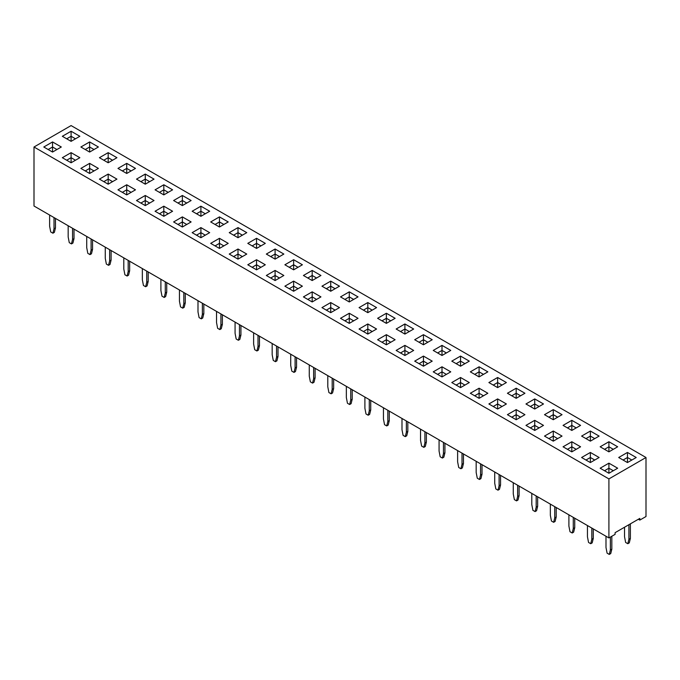 <?xml version="1.0" encoding="UTF-8"?>
<svg xmlns="http://www.w3.org/2000/svg" width="680" height="680" viewBox="0 0 680 680"><rect width="100%" height="100%" fill="white"/><g stroke="black" fill="none" stroke-linecap="round" stroke-linejoin="round"><path stroke-width="1.02" d="M608.906 478.915L608.906 537.931L34 206.014L34 146.999L608.906 478.915L646 457.504L71.094 125.579L34 146.999M608.906 537.931L615.094 534.369L615.094 532.678L639.821 518.406L639.821 520.09L646 516.519L646 457.504M172.584 211.242L163.82 206.184L155.057 211.242L163.82 216.299L172.584 211.242L163.82 206.193L155.066 211.242M145.273 195.475L136.51 200.532L145.273 205.589L154.037 200.532L145.273 195.475L136.519 200.541M116.943 179.12L108.179 174.063L99.416 179.12L108.179 184.178L116.943 179.12M117.963 189.822L126.727 194.888L135.49 189.822L126.727 184.764L117.963 189.822M229.236 254.065L238 259.131L246.763 254.065L238 249.007L229.236 254.065L238 249.016L238 254.056L233.614 256.589M219.453 248.421L228.216 243.363L219.453 238.306L210.69 243.363L219.453 248.421L219.453 243.363L215.067 245.888M192.151 232.653L200.906 237.711L209.669 232.653L200.906 227.596L192.151 232.653L200.906 227.604L200.906 232.645L196.52 235.178L200.906 232.653L200.906 237.711M173.604 221.944L182.368 227.009L191.123 221.944L182.368 216.886L173.604 221.944L182.368 216.894L182.368 221.935L177.973 224.468L182.368 221.944L182.368 227.009M154.029 179.12L145.273 174.071L136.51 179.12L145.273 184.178L154.037 179.12L145.273 174.063L136.519 179.12M163.82 194.888L172.584 189.822L163.82 184.764L155.057 189.822L163.82 194.888L163.82 189.822L159.426 192.346L163.82 189.822L163.82 184.773L155.066 189.831M219.453 227.009L228.216 221.944L219.453 216.886L210.69 221.944L219.453 227.009L219.453 221.944L215.067 224.468M200.906 216.299L209.669 211.242L200.906 206.184L192.151 211.242L200.906 216.299L200.906 211.242L196.52 213.767L200.906 211.242L200.906 206.193L192.151 211.242M182.368 195.475L173.604 200.532L182.368 205.589L191.123 200.532L182.368 195.475L173.612 200.541M126.727 173.468L135.49 168.41L126.727 163.353L117.963 168.41L126.727 173.468L126.727 168.41L122.349 170.944L126.727 168.402L126.727 163.362L117.971 168.419M238 237.711L246.763 232.653L238 227.596L229.236 232.653L238 237.711L238 232.653L233.614 235.178L238 232.653L238 227.604L229.245 232.662M265.31 243.363L256.547 238.306L247.783 243.363L256.547 248.421L265.31 243.363M302.396 264.775L293.632 259.718L284.877 264.775L293.632 269.832L302.396 264.775L293.632 259.726L284.886 264.784M283.849 254.065L275.094 249.007L266.33 254.065L275.094 259.131L283.849 254.065L275.094 249.016L266.339 254.074M265.302 264.784L256.547 259.726L247.783 264.775L256.547 269.832L265.31 264.775L256.547 259.718L247.792 264.784M283.849 275.485L275.094 270.436L266.33 275.485L275.094 280.543L283.849 275.485L275.094 270.427L266.339 275.485M320.943 275.485L312.179 270.427L303.416 275.485L312.179 280.543L320.943 275.485M284.877 286.186L293.632 291.252L302.396 286.186L293.632 281.129L284.877 286.186L293.632 281.137L293.632 286.178L289.247 288.711L293.632 286.186L293.632 291.252M516.179 398.319L524.943 393.261L516.179 388.203L507.416 393.261L516.179 398.319L516.179 393.261L511.793 395.786L516.179 393.261L516.179 388.212L507.425 393.261M506.396 382.551L497.633 377.493L488.877 382.551L497.633 387.608L506.396 382.551L497.633 377.502L488.886 382.559M470.331 371.85L479.094 376.907L487.849 371.85L479.094 366.792L470.331 371.85L479.094 366.8L479.094 371.841L474.7 374.374M442 345.372L433.236 350.429L442 355.487L450.763 350.429L442 345.372L433.245 350.438M451.784 361.139L460.547 366.197L469.31 361.139L460.547 356.082L451.784 361.139M358.028 296.905L349.274 291.848L340.51 296.897L349.274 301.954L358.037 296.897L349.274 291.839L340.519 296.905M367.82 312.664L376.584 307.606L367.82 302.549L359.057 307.606L367.82 312.664L367.82 307.606L363.426 310.131L367.82 307.606L367.82 302.558L359.065 307.606M413.67 329.018L404.906 323.96L396.151 329.018L404.906 334.075L413.67 329.018L404.906 323.969L396.151 329.026M386.368 323.365L395.123 318.308L386.368 313.25L377.604 318.308L386.368 323.365L386.368 318.308L381.981 320.841L386.368 318.3L386.368 313.259L377.613 318.317M423.453 344.786L432.216 339.728L423.453 334.671L414.69 339.728L423.453 344.786L423.453 339.728L419.075 342.252M395.123 339.728L386.368 334.671L377.604 339.728L386.368 344.786L395.123 339.728L386.368 334.679L377.613 339.728M396.151 350.429L404.906 355.487L413.67 350.429L404.906 345.372L396.151 350.429M414.69 361.139L423.453 366.197L432.216 361.139L423.453 356.082L414.69 361.139M487.849 393.261L479.094 388.203L470.331 393.261L479.094 398.319L487.849 393.261L479.094 388.212L470.339 393.261M460.547 387.608L469.31 382.551L460.547 377.493L451.784 382.551L460.547 387.608L460.547 382.551L456.161 385.075L460.547 382.551L460.547 377.502L451.792 382.559M442 366.792L433.236 371.85L442 376.907L450.763 371.85L442 366.792L433.245 371.85M367.82 334.075L376.584 329.018L367.82 323.96L359.057 329.018L367.82 334.075L367.82 329.018L363.434 331.551L367.82 329.01L367.82 323.969L359.065 329.026M358.037 318.308L349.274 313.25L340.51 318.308L349.274 323.365L358.037 318.308L349.274 313.259L340.519 318.317M506.387 403.971L497.633 398.922L488.877 403.971L497.633 409.028L506.396 403.971L497.633 398.913L488.886 403.971M321.963 307.606L330.726 312.664L339.49 307.606L330.726 302.549L321.963 307.606L330.726 302.558L330.726 307.598L326.341 310.131L330.726 307.606L330.726 312.664M330.726 291.252L339.49 286.186L330.726 281.129L321.963 286.186L330.726 291.252L330.726 286.186L326.341 288.711L330.726 286.186L330.726 281.137L321.971 286.195M312.179 301.954L320.943 296.897L312.179 291.839L303.416 296.897L312.179 301.954L312.179 296.897L307.793 299.421L312.179 296.897L312.179 291.848L303.425 296.905M79.849 157.709L71.094 152.651L62.33 157.701L71.094 162.767L79.849 157.701L71.094 152.643L62.339 157.709M98.388 168.419L89.632 163.362L80.877 168.41L89.632 173.468L98.396 168.41L89.632 163.353L80.886 168.419M116.943 157.701L108.179 152.643L99.416 157.701L108.179 162.767L116.943 157.701M98.396 146.999L89.632 141.941L80.877 146.999L89.632 152.056L98.396 146.999L89.632 141.95L80.886 146.999M553.274 441.15L562.037 436.092L553.274 431.035L544.51 436.092L553.274 441.15L553.274 436.092L548.887 438.617L553.274 436.092L553.274 431.043L544.519 436.092M571.821 430.44L580.584 425.382L571.821 420.325L563.057 425.382L571.821 430.44L571.821 425.382L567.426 427.907M525.963 403.971L534.726 409.028L543.49 403.971L534.726 398.913L525.963 403.971L534.726 398.922L534.726 403.962L530.34 406.495L534.726 403.971L534.726 409.028M553.274 419.73L562.037 414.673L553.274 409.615L544.51 414.673L553.274 419.73L553.274 414.673L548.887 417.197M507.416 414.673L516.179 419.73L524.943 414.673L516.179 409.615L507.416 414.673L516.179 409.624L516.179 414.664L511.793 417.197M534.726 430.44L543.49 425.382L534.726 420.325L525.963 425.382L534.726 430.44L534.726 425.382L530.34 427.907M599.123 457.504L590.367 452.446L581.604 457.504L590.367 462.562L599.123 457.504L590.367 452.455L581.612 457.504M571.821 451.851L580.584 446.794L571.821 441.737L563.057 446.794L571.821 451.851L571.821 446.794L567.426 449.318L571.821 446.794L571.821 441.745L563.065 446.802M590.367 441.15L599.123 436.092L590.367 431.035L581.604 436.092L590.367 441.15L590.367 436.092L585.973 438.617L590.367 436.092L590.367 431.043L581.612 436.092M617.669 446.794L608.906 441.737L600.151 446.794L608.906 451.851L617.669 446.794L608.906 441.745L600.151 446.802M71.094 141.346L79.849 136.289L71.094 131.231L62.33 136.289L71.094 141.346L71.094 136.289L66.7 138.814M43.783 146.999L52.547 152.056L61.31 146.999L52.547 141.941L43.783 146.999L52.547 141.95L52.547 146.99L48.161 149.523L52.547 146.999L52.547 152.056M618.689 457.504L627.453 462.562L636.216 457.504L627.453 452.446L618.689 457.504M617.669 468.214L608.906 463.156L600.151 468.214L608.906 473.271L617.669 468.214L608.906 463.165L600.151 468.214M639.821 520.09L638.358 519.248M163.82 206.184L163.82 211.233L159.426 213.767L163.82 211.242L163.82 216.299M154.029 200.541L145.273 195.483L145.273 200.523L140.887 203.056L145.273 200.532L145.273 205.589M116.934 179.12L108.179 174.071L99.424 179.12M126.727 184.764L117.971 189.831M135.481 189.831L126.727 184.773L126.727 189.814L122.341 192.346L126.727 189.822L126.727 194.888M246.755 254.074L238 249.016M228.208 243.363L219.453 238.315L210.698 243.363M209.661 232.662L200.906 227.604M191.114 221.952L182.368 216.894M163.82 184.764L172.576 189.831M228.208 221.952L219.453 216.894L210.698 221.952M200.906 206.184L209.661 211.242M191.114 200.541L182.368 195.483L182.368 200.523L177.973 203.056L182.368 200.532L182.368 205.589M135.481 168.419L126.727 163.362M246.755 232.662L238 227.604M265.302 243.363L256.547 238.315L247.792 243.363M320.935 275.485L312.179 270.436L303.425 275.485M302.387 286.195L293.632 281.137M524.935 393.261L516.179 388.212M479.094 366.792L487.849 371.85M450.755 350.438L442 345.38L442 350.421L437.614 352.954L442 350.429L442 355.487M460.547 356.082L451.792 361.148M469.302 361.148L460.547 356.091L460.547 361.131L456.161 363.664L460.547 361.139L460.547 366.197M376.575 307.606L367.82 302.558M395.114 318.317L386.368 313.259M432.208 339.728L423.453 334.679L414.698 339.728M404.906 345.372L396.151 350.438M413.661 350.438L404.906 345.38L404.906 350.421L400.52 352.954L404.906 350.429L404.906 355.487M423.453 356.082L414.698 361.148M432.208 361.148L423.453 356.091L423.453 361.131L419.067 363.664M469.302 382.559L460.547 377.502M450.755 371.85L442 366.8L442 371.841L437.614 374.374L442 371.85L442 376.907M376.575 329.026L367.82 323.969M339.481 307.606L330.726 302.558M339.481 286.195L330.726 281.137M320.935 296.905L312.179 291.848M116.934 157.709L108.179 152.651L99.424 157.709M562.029 436.092L553.274 431.043M580.575 425.382L571.821 420.333L563.065 425.382M543.481 403.971L534.726 398.922M562.029 414.681L553.274 409.624L544.519 414.681M524.935 414.681L516.179 409.624M543.481 425.382L534.726 420.333L525.971 425.382M580.575 446.802L571.821 441.745M599.114 436.092L590.367 431.043M79.849 136.297L71.094 131.24L62.339 136.297M61.302 146.999L52.547 141.95M636.208 457.504L627.453 452.455L618.698 457.504M235.076 322.107L235.076 333.319L236.173 339.014L238.365 340.272L239.462 335.852L239.462 324.632M238.365 340.272L239.827 339.43L240.924 335.002L240.924 325.482M272.17 343.519L272.17 354.73L273.267 360.425L275.459 361.692L276.913 360.842L278.01 356.422L278.01 346.894M275.459 361.692L276.548 357.263L276.548 346.052M253.623 332.809L253.623 344.029L254.72 349.716L256.912 350.982L258.009 346.553L258.009 335.342M256.912 350.982L258.375 350.14L259.462 345.712L259.462 336.183M327.802 375.64L327.802 386.852L328.899 392.547L331.092 393.813L332.554 392.964L333.65 388.543L333.65 379.015M331.092 393.813L332.188 389.385L332.188 378.173M309.264 364.93L309.264 376.15L310.361 381.837L312.545 383.103L314.007 382.262L315.103 377.833L315.103 368.305M312.545 383.103L313.642 378.675L313.642 367.464M290.717 354.229L290.717 365.44L291.813 371.135L293.998 372.394L295.46 371.552L296.556 367.124L296.556 357.603M293.998 372.394L295.094 367.974L295.094 356.753M346.35 386.35L346.35 397.562L347.446 403.249L349.639 404.515L351.101 403.673L352.197 399.245L352.197 389.725M349.639 404.515L350.736 400.095L350.736 388.875M457.623 450.594L457.623 461.805L458.719 467.491L460.912 468.758L462.375 467.916L463.462 463.488L463.462 453.96M460.912 468.758L462.009 464.338L462.009 453.118M439.076 439.883L439.076 451.095L440.173 456.79L442.365 458.056L443.827 457.206L444.924 452.787L444.924 443.258M442.365 458.056L443.462 453.628L443.462 442.416M401.99 418.472L401.99 429.683L403.087 435.37L405.272 436.637L406.368 432.216L406.368 420.997M405.272 436.637L406.733 435.795L407.83 431.366L407.83 421.846M420.537 429.173L420.537 440.394L421.625 446.08L423.819 447.346L424.915 442.918L424.915 431.707M423.819 447.346L425.28 446.505L426.377 442.077L426.377 432.548M383.444 407.762L383.444 418.974L384.54 424.668L386.725 425.935L388.186 425.085L389.283 420.665L389.283 411.137M386.725 425.935L387.821 421.506L387.821 410.295M364.897 397.052L364.897 408.272L365.993 413.958L368.186 415.225L369.282 410.796L369.282 399.585M368.186 415.225L369.639 414.383L370.736 409.955L370.736 400.426M216.537 311.398L216.537 322.609L217.625 328.304L219.819 329.57L221.28 328.721L222.377 324.3L222.377 314.772M219.819 329.57L220.915 325.142L220.915 313.93M160.897 279.276L160.897 290.488L161.993 296.183L164.186 297.449L165.282 293.021L165.282 281.809M164.186 297.449L165.639 296.599L166.736 292.179L166.736 282.65M179.444 289.986L179.444 301.197L180.54 306.892L182.725 308.15L184.186 307.309L185.283 302.88L185.283 293.361M182.725 308.15L183.821 303.731L183.821 292.51M197.99 300.688L197.99 311.907L199.087 317.594L201.271 318.861L202.368 314.432L202.368 303.221M201.271 318.861L202.733 318.019L203.83 313.591L203.83 304.062M49.623 215.033L49.623 226.245L50.72 231.94L52.913 233.206L54.374 232.364L55.462 227.936L55.462 218.407M52.913 233.206L54.009 228.777L54.009 217.566M68.17 225.743L68.17 236.954L69.266 242.65L71.459 243.907L72.913 243.066L74.009 238.637L74.009 229.118M71.459 243.907L72.547 239.487L72.547 228.268M105.264 247.154L105.264 258.366L106.36 264.061L108.545 265.327L110.007 264.477L111.103 260.058L111.103 250.529M108.545 265.327L109.642 260.899L109.642 249.688M86.717 236.453L86.717 247.665L87.814 253.351L89.998 254.618L91.46 253.776L92.556 249.348L92.556 239.819M89.998 254.618L91.094 250.189L91.094 238.977M123.802 257.865L123.802 269.076L124.899 274.771L127.092 276.029L128.554 275.188L129.65 270.759L129.65 261.239M127.092 276.029L128.189 271.609L128.189 260.389M142.35 268.575L142.35 279.786L143.446 285.473L145.639 286.739L146.736 282.31L146.736 271.099M145.639 286.739L147.101 285.898L148.197 281.469L148.197 271.94M513.264 482.715L513.264 493.927L514.361 499.613L516.545 500.879L517.641 496.451L517.641 485.239M516.545 500.879L518.007 500.038L519.104 495.61L519.104 486.081M476.17 461.295L476.17 472.515L477.267 478.202L479.46 479.468L480.913 478.627L482.01 474.198L482.01 464.669M479.46 479.468L480.548 475.039L480.548 463.828M494.717 472.005L494.717 483.216L495.813 488.912L497.998 490.178L499.094 485.75L499.094 474.538M497.998 490.178L499.46 489.328L500.556 484.908L500.556 475.379M568.896 514.837L568.896 526.048L569.993 531.735L572.186 533.001L573.639 532.159L574.736 527.731L574.736 518.202M572.186 533.001L573.283 528.572L573.283 517.361M550.35 504.127L550.35 515.338L551.446 521.033L553.639 522.299L554.736 517.871L554.736 506.66M553.639 522.299L555.101 521.45L556.197 517.029L556.197 507.501M531.803 493.416L531.803 504.637L532.899 510.323L535.092 511.589L536.554 510.748L537.65 506.319L537.65 496.791M535.092 511.589L536.188 507.161L536.188 495.95M587.443 525.538L587.443 536.758L588.54 542.444L590.725 543.711L591.821 539.283L591.821 528.071M590.725 543.711L592.187 542.869L593.283 538.441L593.283 528.913M605.99 536.248L605.99 547.46L607.087 553.154L609.271 554.421L610.368 549.992L610.368 537.09M609.271 554.421L610.733 553.571L611.83 549.151L611.83 536.248M630.377 523.855L630.377 538.441L629.281 542.869L627.818 543.711L625.625 542.444L624.538 536.758L624.538 527.229M628.915 524.696L628.915 539.283L627.818 543.711M168.206 213.767L163.82 211.233L168.198 213.767M149.659 203.056L145.273 200.523L149.651 203.065M108.179 174.071L108.179 179.112L103.793 181.645L108.179 179.12L108.179 184.178M108.179 179.12L112.566 181.645L108.179 179.112M131.112 192.346L126.727 189.814L131.104 192.355M242.386 256.589L238 254.056L233.623 256.598M219.453 238.315L219.453 243.355L215.076 245.888M223.839 245.888L219.453 243.355L223.839 245.888M205.3 235.178L200.906 232.645L205.292 235.186M186.754 224.468L182.368 221.935L186.745 224.476M145.273 174.071L145.273 179.112L140.887 181.645L145.273 179.12L145.273 184.178M145.273 179.12L149.651 181.645L145.273 179.112M168.206 192.346L163.82 189.814L168.198 192.355M219.453 216.894L219.453 221.935L215.076 224.476M223.839 224.468L219.453 221.935L223.839 224.476M205.3 213.767L200.906 211.233L205.292 213.767M186.754 203.056L182.368 200.523L186.745 203.065M126.727 168.41L131.104 170.944L126.727 168.402M242.386 235.178L238 232.645L242.377 235.186M256.547 238.315L256.547 243.355L252.161 245.888L256.547 243.363L256.547 248.421M260.933 245.888L256.547 243.355L260.925 245.888M293.632 259.726L293.632 264.767L289.247 267.3M298.027 267.3L293.632 264.767L289.255 267.308M275.094 249.016L275.094 254.056L270.7 256.589M279.48 256.589L275.094 254.056L270.708 256.598M256.547 259.726L256.547 264.767L252.161 267.3M260.933 267.3L256.547 264.767L252.161 267.308M275.094 270.436L275.094 275.476L270.7 278.01M275.094 280.543L275.094 275.485L279.471 278.01L275.094 275.476L270.708 278.01M312.179 270.436L312.179 275.476L307.793 278.01L312.179 275.485L312.179 280.543M316.574 278.01L312.179 275.476L316.565 278.01M298.027 288.711L293.632 286.178L298.019 288.719M520.574 395.786L516.179 393.252L520.565 395.794M497.633 377.502L497.633 382.543L493.246 385.075L497.633 382.551L497.633 387.608M502.027 385.075L497.633 382.543L502.019 385.084M479.094 376.907L479.094 371.85L483.471 374.374L479.094 371.841L474.708 374.374M446.386 352.954L442 350.421L446.377 352.962M464.933 363.664L460.547 361.131L464.925 363.673M349.274 291.848L349.274 296.888L344.887 299.421L349.274 296.897L349.274 301.954M353.659 299.421L349.274 296.888L353.651 299.429M372.207 310.131L367.82 307.598L372.198 310.131M404.906 323.969L404.906 329.01L400.52 331.543L404.906 329.018L404.906 334.075M409.3 331.543L404.906 329.01M386.368 318.308L390.745 320.841L386.368 318.3M423.453 334.679L423.453 339.719L419.067 342.252M423.453 339.728L427.839 342.252L423.453 339.719M386.368 334.679L386.368 339.719L381.973 342.252L386.368 339.728L386.368 344.786M386.368 339.728L390.745 342.252L386.368 339.719M409.3 352.954L404.906 350.421L409.292 352.962M423.453 366.197L423.453 361.139L427.839 363.673L423.453 361.131L419.075 363.673M479.094 388.212L479.094 393.252L474.7 395.786M479.094 398.319L479.094 393.261L483.471 395.794L479.094 393.252L474.708 395.794M464.933 385.075L460.547 382.543L464.925 385.084M446.386 374.374L442 371.841L446.377 374.374M367.82 329.018L372.198 331.551L367.82 329.01M349.274 313.259L349.274 318.3L344.887 320.832L349.274 318.308L349.274 323.365M349.274 318.308L353.651 320.841L349.274 318.3M497.633 398.922L497.633 403.962L493.246 406.495L497.633 403.971L497.633 409.028M502.027 406.495L497.633 403.962L502.019 406.495M335.113 310.131L330.726 307.598L335.104 310.131M335.113 288.711L330.726 286.178L335.104 288.719M316.574 299.421L312.179 296.888L316.565 299.429M71.094 152.651L71.094 157.692L66.7 160.233M66.708 160.233L71.094 157.701L75.472 160.233L71.094 157.692M89.632 163.362L89.632 168.402L85.246 170.935L89.632 168.41L89.632 173.468M89.632 168.41L94.019 170.944L89.632 168.402M108.179 152.651L108.179 157.692L103.793 160.233L108.179 157.701L108.179 162.767M108.179 157.701L112.566 160.233L108.179 157.692M89.632 141.95L89.632 146.99L85.246 149.523L89.632 146.999L89.632 152.056M94.027 149.523L89.632 146.99L94.019 149.523M557.659 438.617L553.274 436.084L557.651 438.617M571.821 420.333L571.821 425.374L567.435 427.916M576.207 427.907L571.821 425.374L576.198 427.916M539.112 406.495L534.726 403.962L539.104 406.495M553.274 409.624L553.274 414.664L548.896 417.205M557.659 417.197L553.274 414.664L557.651 417.205M520.574 417.197L516.179 414.664L511.802 417.205M534.726 420.333L534.726 425.374L530.349 427.916M539.112 427.907L534.726 425.374L539.104 427.916M590.367 452.455L590.367 457.495L585.973 460.029L590.367 457.504L590.367 462.562M594.754 460.029L590.367 457.495L594.745 460.037M576.207 449.318L571.821 446.785L576.198 449.327M594.754 438.617L590.367 436.084L594.745 438.617M608.906 441.745L608.906 446.785L604.52 449.318L608.906 446.794L608.906 451.851M613.3 449.318L608.906 446.785L613.292 449.327M71.094 131.24L71.094 136.281L66.708 138.822M75.48 138.814L71.094 136.281L75.472 138.822M56.933 149.523L52.547 146.99L56.924 149.523M627.453 452.455L627.453 457.495L623.067 460.029M627.453 462.562L627.453 457.504L631.839 460.037L627.453 457.495L623.075 460.037M608.906 463.165L608.906 468.206L604.52 470.738L608.906 468.214L608.906 473.271M613.3 470.738L608.906 468.206L613.292 470.738M239.462 335.852L240.924 335.002M276.548 357.263L278.01 356.422M258.009 346.553L259.462 345.712M332.188 389.385L333.65 388.543M313.642 378.675L315.103 377.833M295.094 367.974L296.556 367.124M350.736 400.095L352.197 399.245M462.009 464.338L463.462 463.488M443.462 453.628L444.924 452.787M406.368 432.216L407.83 431.366M424.915 442.918L426.377 442.077M387.821 421.506L389.283 420.665M369.282 410.796L370.736 409.955M220.915 325.142L222.377 324.3M165.282 293.021L166.736 292.179M183.821 303.731L185.283 302.88M202.368 314.432L203.83 313.591M54.009 228.777L55.462 227.936M72.547 239.487L74.009 238.637M109.642 260.899L111.103 260.058M91.094 250.189L92.556 249.348M128.189 271.609L129.65 270.759M146.736 282.31L148.197 281.469M517.641 496.451L519.104 495.61M480.548 475.039L482.01 474.198M499.094 485.75L500.556 484.908M573.283 528.572L574.736 527.731M554.736 517.871L556.197 517.029M536.188 507.161L537.65 506.319M591.821 539.283L593.283 538.441M610.368 549.992L611.83 549.151M630.377 538.441L628.915 539.283M242.377 256.598L238 254.065L238 259.131M298.019 267.308L293.632 264.775L293.632 269.832M279.471 256.598L275.094 254.065L275.094 259.131M260.925 267.308L256.547 264.775L256.547 269.832M409.292 331.551L404.906 329.018M520.565 417.205L516.179 414.673L516.179 419.73M71.094 157.701L71.094 162.767"/></g></svg>
